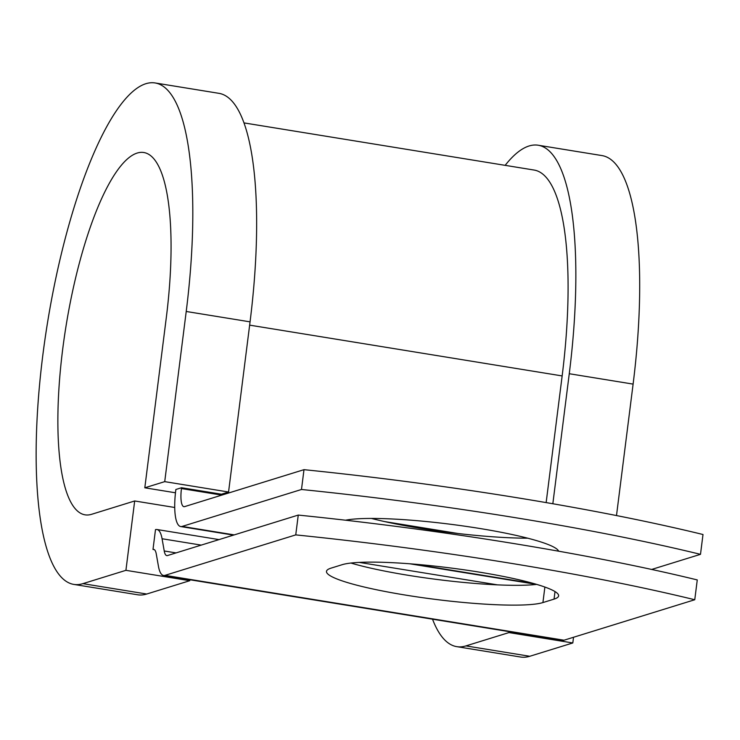 <?xml version="1.0" encoding="UTF-8"?>
<svg xmlns="http://www.w3.org/2000/svg" width="740" height="740" viewBox="0 0 740 740"><rect width="100%" height="100%" fill="white"/><g stroke="black" fill="none" stroke-linecap="round" stroke-linejoin="round"><path stroke-width="1.11" d="M479.585 572.168A111.37 14.125 -172.8 0 0 342.185 564.685L331.048 568.135A111.37 14.125 -172.8 0 0 326.488 571.391A111.37 14.125 -172.8 0 0 420.209 597.337A111.37 14.125 -172.8 0 0 542.92 602.573L554.057 599.123A111.37 14.125 -172.8 0 0 558.617 595.866A111.37 14.125 -172.8 0 0 479.585 572.168M527.694 538.184A111.37 14.125 7.2 0 1 419.33 528.147A111.37 14.125 7.2 0 1 371.388 518.435M345.534 520.211A111.37 14.125 7.2 0 1 479.751 528.48A111.37 14.125 7.2 0 1 558.645 551.198M651.663 569.449L700.493 554.334L703 534.511A471.926 59.857 7.2 0 0 303.992 469.669L184.63 506.613A20.137 5.374 99.2 0 1 183.899 506.669A20.137 5.374 99.2 0 1 181.448 488.557L181.55 487.734L175.861 489.491L175.759 490.315A40.275 10.758 99.2 0 0 180.671 526.547L233.479 535.131M700.493 554.334A471.926 59.857 -172.8 0 0 301.485 489.482L182.123 526.427A40.275 10.758 99.2 0 1 180.671 526.547M301.485 489.482L303.992 469.669M164.234 550.986L162.069 538.748A40.275 10.758 99.2 0 0 156.945 529.516A40.275 10.758 99.2 0 0 155.493 529.637L152.995 549.45A20.137 5.374 99.2 0 1 153.717 549.385A20.137 5.374 99.2 0 1 156.279 554.01L158.434 566.239A40.275 10.758 -80.8 0 0 163.559 575.48L562.567 640.322A40.275 10.758 -80.8 0 0 564.019 640.211L694.758 599.742L697.265 579.929A471.926 59.857 7.2 0 0 298.257 515.077L167.518 555.546A20.137 5.374 -80.8 0 1 166.787 555.601A20.137 5.374 -80.8 0 1 164.234 550.986L176.046 552.9M163.559 575.48A40.275 10.758 -80.8 0 0 165.011 575.359L295.75 534.89A471.926 59.857 7.2 0 1 694.758 599.742M350.936 563.048A111.37 14.125 -172.8 0 0 536.676 584.396M295.75 534.89L298.257 515.077M175.463 492.785L144.809 487.799L166.306 317.636A183.529 49.025 99.2 0 0 143.912 152.532A183.529 49.025 99.2 0 0 66.073 325.822A183.529 49.025 99.2 0 0 85.026 514.837A183.529 49.025 99.2 0 0 91.649 514.291L134.68 500.971L125.92 570.327L82.889 583.647A253.996 67.849 99.2 0 1 73.723 584.396A253.996 67.849 99.2 0 1 47.499 322.797A253.996 67.849 99.2 0 1 155.215 82.973A253.996 67.849 99.2 0 1 186.221 311.475L164.724 481.638L228.558 492.017L221.454 494.218L181.55 487.734M244.08 122.914L534.225 170.071A228.827 61.124 99.2 0 1 562.15 375.929L546.148 502.599M152.995 549.45L154.392 549.672M155.215 82.973L219.049 93.351A253.996 67.849 99.2 0 1 250.055 321.854L228.558 492.017M505.152 165.353A253.996 67.849 99.2 0 1 538.258 145.234A253.996 67.849 99.2 0 1 569.264 373.728L552.836 503.755M538.258 145.234L602.101 155.603A253.996 67.849 99.2 0 1 633.107 384.106L616.494 515.567M82.889 583.647L146.733 594.026A253.996 67.849 99.2 0 1 137.557 594.766L73.723 584.396M509.092 631.636L508.972 632.58L465.932 645.9A253.996 67.849 99.2 0 1 456.765 646.649A253.996 67.849 99.2 0 1 432.521 619.186M465.932 645.9L529.775 656.278A253.996 67.849 99.2 0 1 520.609 657.028L456.765 646.649M146.733 594.026L189.764 580.706L189.884 579.753M125.92 570.327L189.764 580.706M144.809 487.799L164.724 481.638M174.714 507.483L134.68 500.971M529.775 656.278L572.806 642.958L573.528 637.27M508.972 632.58L572.806 642.958M165.011 575.359L564.019 640.211M182.123 526.427L234.228 534.89M414.15 564.139L533.984 583.61M162.069 538.748L201.215 545.112M181.448 488.557L221.778 495.115M384.513 521.561L458.06 533.512M249.639 325.137L562.15 375.929M544.88 587.051L542.92 602.573M555.009 591.574L554.057 599.123M186.221 311.475L250.055 321.854M569.264 373.728L633.107 384.106M156.945 529.516L219.022 539.599M359.289 562.4L497.53 584.868M409.858 563.797L536.63 584.396"/></g></svg>
